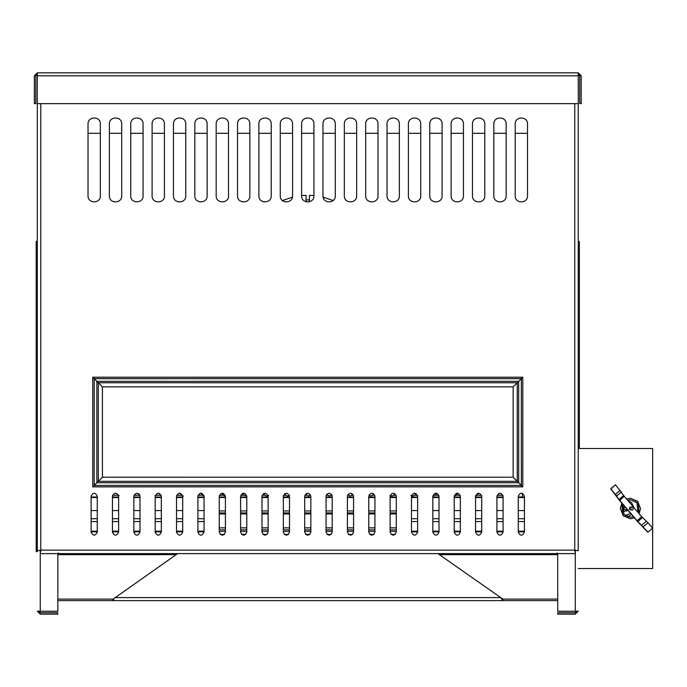 <?xml version="1.0" encoding="UTF-8"?>
<svg xmlns="http://www.w3.org/2000/svg" width="687" height="687" viewBox="0 0 687 687"><rect width="100%" height="100%" fill="white"/><g stroke="black" fill="none" stroke-linecap="round" stroke-linejoin="round"><path stroke-width="1.03" d="M518.273 532.159C520.325 536.135 522.378 536.135 524.439 532.159L524.439 496.22C522.378 492.244 520.325 492.244 518.273 496.22L518.273 532.159C520.325 536.135 522.378 536.135 524.439 532.159M527.513 123.986C527.856 116.043 514.855 116.043 515.19 123.986L515.19 195.864C514.855 203.816 527.856 203.816 527.513 195.864L527.513 123.986C527.856 116.043 514.855 116.043 515.19 123.986M496.916 532.159C498.968 536.135 501.021 536.135 503.073 532.159L503.073 496.22C501.021 492.244 498.968 492.244 496.916 496.22L496.916 532.159C498.968 536.135 501.021 536.135 503.073 532.159M506.156 123.986C506.499 116.043 493.498 116.043 493.833 123.986L493.833 195.864C493.498 203.816 506.499 203.816 506.156 195.864L506.156 123.986C506.499 116.043 493.498 116.043 493.833 123.986M475.559 532.159C477.611 536.135 479.663 536.135 481.716 532.159L481.716 496.22C479.663 492.244 477.611 492.244 475.559 496.22L475.559 532.159C477.611 536.135 479.663 536.135 481.716 532.159M484.799 123.986C485.134 116.043 472.141 116.043 472.476 123.986L472.476 195.864C472.141 203.816 485.134 203.816 484.799 195.864L484.799 123.986C485.134 116.043 472.141 116.043 472.476 123.986M454.201 532.159C456.254 536.135 458.306 536.135 460.359 532.159L460.359 496.22C458.306 492.244 456.254 492.244 454.201 496.22L454.201 532.159C456.254 536.135 458.306 536.135 460.359 532.159M463.442 123.986C463.777 116.043 450.784 116.043 451.119 123.986L451.119 195.864C450.784 203.816 463.777 203.816 463.442 195.864L463.442 123.986C463.777 116.043 450.784 116.043 451.119 123.986M432.844 532.159C434.897 536.135 436.949 536.135 439.002 532.159L439.002 496.22C436.949 492.244 434.897 492.244 432.844 496.22L432.844 532.159C434.897 536.135 436.949 536.135 439.002 532.159M442.084 123.986C442.419 116.043 429.418 116.043 429.761 123.986L429.761 195.864C429.418 203.816 442.419 203.816 442.084 195.864L442.084 123.986C442.419 116.043 429.418 116.043 429.761 123.986M411.479 532.159C413.54 536.135 415.592 536.135 417.644 532.159L417.644 496.22C415.592 492.244 413.54 492.244 411.479 496.22L411.479 532.159C413.54 536.135 415.592 536.135 417.644 532.159M420.727 123.986C421.062 116.043 408.061 116.043 408.404 123.986L408.404 195.864C408.061 203.816 421.062 203.816 420.727 195.864L420.727 123.986C421.062 116.043 408.061 116.043 408.404 123.986M390.122 532.159C392.174 536.135 394.235 536.135 396.287 532.159L396.287 496.22C394.235 492.244 392.174 492.244 390.122 496.22L390.122 532.159C392.174 536.135 394.235 536.135 396.287 532.159M399.362 123.986C399.705 116.043 386.704 116.043 387.047 123.986L387.047 195.864C386.704 203.816 399.705 203.816 399.362 195.864L399.362 123.986C399.705 116.043 386.704 116.043 387.047 123.986M368.764 532.159C370.817 536.135 372.869 536.135 374.93 532.159L374.93 496.22C372.869 492.244 370.817 492.244 368.764 496.22L368.764 532.159C370.817 536.135 372.869 536.135 374.93 532.159M378.005 123.986C378.348 116.043 365.347 116.043 365.682 123.986L365.682 195.864C365.347 203.816 378.348 203.816 378.005 195.864L378.005 123.986C378.348 116.043 365.347 116.043 365.682 123.986M347.407 532.159C349.46 536.135 351.512 536.135 353.565 532.159L353.565 496.22C351.512 492.244 349.46 492.244 347.407 496.22L347.407 532.159C349.46 536.135 351.512 536.135 353.565 532.159M356.647 123.986C356.991 116.043 343.989 116.043 344.324 123.986L344.324 195.864C343.989 203.816 356.991 203.816 356.647 195.864L356.647 123.986C356.991 116.043 343.989 116.043 344.324 123.986M326.05 532.159C328.103 536.135 330.155 536.135 332.207 532.159L332.207 496.22C330.155 492.244 328.103 492.244 326.05 496.22L326.05 532.159C328.103 536.135 330.155 536.135 332.207 532.159M335.29 123.986C335.625 116.043 322.632 116.043 322.967 123.986L322.967 195.864C322.632 203.816 335.625 203.816 335.29 195.864L335.29 123.986C335.625 116.043 322.632 116.043 322.967 123.986M304.693 532.159C306.745 536.135 308.798 536.135 310.85 532.159L310.85 496.22C308.798 492.244 306.745 492.244 304.693 496.22L304.693 532.159C306.745 536.135 308.798 536.135 310.85 532.159M313.933 123.986C314.268 116.043 301.275 116.043 301.61 123.986L301.61 195.864C301.275 203.816 314.268 203.816 313.933 195.864L313.933 123.986C314.268 116.043 301.275 116.043 301.61 123.986M283.336 532.159C285.388 536.135 287.441 536.135 289.493 532.159L289.493 496.22C287.441 492.244 285.388 492.244 283.336 496.22L283.336 532.159C285.388 536.135 287.441 536.135 289.493 532.159M292.576 123.986C292.911 116.043 279.91 116.043 280.253 123.986L280.253 195.864C279.91 203.816 292.911 203.816 292.576 195.864L292.576 123.986C292.911 116.043 279.91 116.043 280.253 123.986M261.97 532.159C264.031 536.135 266.084 536.135 268.136 532.159L268.136 496.22C266.084 492.244 264.031 492.244 261.97 496.22L261.97 532.159C264.031 536.135 266.084 536.135 268.136 532.159M271.219 123.986C271.554 116.043 258.552 116.043 258.896 123.986L258.896 195.864C258.552 203.816 271.554 203.816 271.219 195.864L271.219 123.986C271.554 116.043 258.552 116.043 258.896 123.986M240.613 532.159C242.666 536.135 244.727 536.135 246.779 532.159L246.779 496.22C244.727 492.244 242.666 492.244 240.613 496.22L240.613 532.159C242.666 536.135 244.727 536.135 246.779 532.159M249.853 123.986C250.197 116.043 237.195 116.043 237.539 123.986L237.539 195.864C237.195 203.816 250.197 203.816 249.853 195.864L249.853 123.986C250.197 116.043 237.195 116.043 237.539 123.986M219.256 532.159C221.308 536.135 223.361 536.135 225.422 532.159L225.422 496.22C223.361 492.244 221.308 492.244 219.256 496.22L219.256 532.159C221.308 536.135 223.361 536.135 225.422 532.159M228.496 123.986C228.84 116.043 215.838 116.043 216.173 123.986L216.173 195.864C215.838 203.816 228.84 203.816 228.496 195.864L228.496 123.986C228.84 116.043 215.838 116.043 216.173 123.986M197.899 532.159C199.951 536.135 202.004 536.135 204.056 532.159L204.056 496.22C202.004 492.244 199.951 492.244 197.899 496.22L197.899 532.159C199.951 536.135 202.004 536.135 204.056 532.159M207.139 123.986C207.483 116.043 194.481 116.043 194.816 123.986L194.816 195.864C194.481 203.816 207.483 203.816 207.139 195.864L207.139 123.986C207.483 116.043 194.481 116.043 194.816 123.986M176.542 532.159C178.594 536.135 180.647 536.135 182.699 532.159L182.699 496.22C180.647 492.244 178.594 492.244 176.542 496.22L176.542 532.159C178.594 536.135 180.647 536.135 182.699 532.159M185.782 123.986C186.117 116.043 173.124 116.043 173.459 123.986L173.459 195.864C173.124 203.816 186.117 203.816 185.782 195.864L185.782 123.986C186.117 116.043 173.124 116.043 173.459 123.986M155.185 532.159C157.237 536.135 159.29 536.135 161.342 532.159L161.342 496.22C159.29 492.244 157.237 492.244 155.185 496.22L155.185 532.159C157.237 536.135 159.29 536.135 161.342 532.159M164.425 123.986C164.76 116.043 151.767 116.043 152.102 123.986L152.102 195.864C151.767 203.816 164.76 203.816 164.425 195.864L164.425 123.986C164.76 116.043 151.767 116.043 152.102 123.986M133.828 532.159C135.88 536.135 137.932 536.135 139.985 532.159L139.985 496.22C137.932 492.244 135.88 492.244 133.828 496.22L133.828 532.159C135.88 536.135 137.932 536.135 139.985 532.159M143.068 123.986C143.403 116.043 130.401 116.043 130.745 123.986L130.745 195.864C130.401 203.816 143.403 203.816 143.068 195.864L143.068 123.986C143.403 116.043 130.401 116.043 130.745 123.986M112.462 532.159C114.523 536.135 116.575 536.135 118.628 532.159L118.628 496.22C116.575 492.244 114.523 492.244 112.462 496.22L112.462 532.159C114.523 536.135 116.575 536.135 118.628 532.159M121.711 123.986C122.046 116.043 109.044 116.043 109.388 123.986L109.388 195.864C109.044 203.816 122.046 203.816 121.711 195.864L121.711 123.986C122.046 116.043 109.044 116.043 109.388 123.986M91.105 532.159C93.157 536.135 95.218 536.135 97.271 532.159L97.271 496.22C95.218 492.244 93.157 492.244 91.105 496.22L91.105 532.159C93.157 536.135 95.218 536.135 97.271 532.159M100.345 123.986C100.688 116.043 87.687 116.043 88.03 123.986L88.03 195.864C87.687 203.816 100.688 203.816 100.345 195.864L100.345 123.986C100.688 116.043 87.687 116.043 88.03 123.986M524.439 496.22C522.378 492.244 520.325 492.244 518.273 496.22M515.19 195.864C514.855 203.816 527.856 203.816 527.513 195.864M503.073 496.22C501.021 492.244 498.968 492.244 496.916 496.22M493.833 195.864C493.498 203.816 506.499 203.816 506.156 195.864M481.716 496.22C479.663 492.244 477.611 492.244 475.559 496.22M472.476 195.864C472.141 203.816 485.134 203.816 484.799 195.864M460.359 496.22C458.306 492.244 456.254 492.244 454.201 496.22M451.119 195.864C450.784 203.816 463.777 203.816 463.442 195.864M439.002 496.22C436.949 492.244 434.897 492.244 432.844 496.22M429.761 195.864C429.418 203.816 442.419 203.816 442.084 195.864M417.644 496.22C415.592 492.244 413.54 492.244 411.479 496.22M408.404 195.864C408.061 203.816 421.062 203.816 420.727 195.864M396.287 496.22C394.235 492.244 392.174 492.244 390.122 496.22M387.047 195.864C386.704 203.816 399.705 203.816 399.362 195.864M374.93 496.22C372.869 492.244 370.817 492.244 368.764 496.22M365.682 195.864C365.347 203.816 378.348 203.816 378.005 195.864M353.565 496.22C351.512 492.244 349.46 492.244 347.407 496.22M344.324 195.864C343.989 203.816 356.991 203.816 356.647 195.864M332.207 496.22C330.155 492.244 328.103 492.244 326.05 496.22M322.967 195.864C322.632 203.816 335.625 203.816 335.29 195.864M310.85 496.22C308.798 492.244 306.745 492.244 304.693 496.22M301.61 195.864C301.275 203.816 314.268 203.816 313.933 195.864M289.493 496.22C287.441 492.244 285.388 492.244 283.336 496.22M280.253 195.864C279.91 203.816 292.911 203.816 292.576 195.864M268.136 496.22C266.084 492.244 264.031 492.244 261.97 496.22M258.896 195.864C258.552 203.816 271.554 203.816 271.219 195.864M246.779 496.22C244.727 492.244 242.666 492.244 240.613 496.22M237.539 195.864C237.195 203.816 250.197 203.816 249.853 195.864M225.422 496.22C223.361 492.244 221.308 492.244 219.256 496.22M216.173 195.864C215.838 203.816 228.84 203.816 228.496 195.864M204.056 496.22C202.004 492.244 199.951 492.244 197.899 496.22M194.816 195.864C194.481 203.816 207.483 203.816 207.139 195.864M182.699 496.22C180.647 492.244 178.594 492.244 176.542 496.22M173.459 195.864C173.124 203.816 186.117 203.816 185.782 195.864M161.342 496.22C159.29 492.244 157.237 492.244 155.185 496.22M152.102 195.864C151.767 203.816 164.76 203.816 164.425 195.864M139.985 496.22C137.932 492.244 135.88 492.244 133.828 496.22M130.745 195.864C130.401 203.816 143.403 203.816 143.068 195.864M118.628 496.22C116.575 492.244 114.523 492.244 112.462 496.22M109.388 195.864C109.044 203.816 122.046 203.816 121.711 195.864M97.271 496.22C95.218 492.244 93.157 492.244 91.105 496.22M88.03 195.864C87.687 203.816 100.688 203.816 100.345 195.864M40.189 553.619L40.791 550.132L574.753 550.132L578.239 550.734L574.753 550.132L575.354 553.619L40.189 553.619L40.791 550.132L37.304 550.734L37.304 103.66M578.239 550.734L578.239 103.66M40.791 103.66L40.791 550.132L37.304 550.734M574.753 103.66L574.753 550.132L575.354 553.619M518.668 482.772L522.79 486.877L522.79 377.206L92.745 377.206L92.745 486.877L94.188 485.426L94.205 378.649L102.415 386.858L513.129 386.858L521.339 378.649L513.137 386.875L513.137 477.207L521.356 485.426L521.356 378.657L522.79 377.206L521.339 378.649L521.356 485.417L522.79 486.877L92.745 486.877L102.415 477.225L102.406 386.875L94.188 378.666L521.339 378.649L94.205 378.649L92.745 377.206L94.188 378.657L94.188 485.426L102.406 477.207L513.129 477.225L517.234 481.329L98.31 481.329L517.234 481.329L518.668 482.772L96.867 482.772M98.31 382.753L517.234 382.753L98.31 382.753M517.251 382.771L517.251 481.312M521.339 485.434L94.205 485.434L521.339 485.434M98.293 481.312L98.293 382.771L98.301 481.312M57.837 553.619L57.837 611.258L37.304 611.198L40.25 614.152L57.837 614.152L57.837 612.71L40.25 612.71L40.25 614.152M38.738 611.198L40.25 612.71M575.294 614.152L557.707 614.152L557.707 612.71L575.294 612.71L575.294 614.152L578.239 611.198L557.707 611.258L557.707 553.619M575.294 612.71L576.805 611.198M37.304 72.848L578.239 72.848L578.299 103.66L37.244 103.66L37.304 72.848L34.35 75.802L34.35 103.66L35.784 103.66L35.784 75.802L34.35 75.802M37.304 74.29L35.784 75.802M581.193 75.802L581.193 103.66L579.751 103.66L579.751 75.802L581.193 75.802L578.239 72.848M579.751 75.802L578.239 74.29M204.056 510.561L197.899 510.561M182.699 510.561L176.542 510.561M161.342 510.561L155.185 510.561M139.985 510.561L133.828 510.561M118.628 510.561L112.462 510.561M97.271 510.561L91.105 510.561M204.056 531.369L197.899 531.369M182.699 531.369L176.542 531.369M161.342 531.369L155.185 531.369M139.985 531.369L133.828 531.369M118.628 531.369L112.462 531.369M97.271 531.369L91.105 531.369M411.479 510.561L417.644 510.561M432.844 510.561L439.002 510.561M454.201 510.561L460.359 510.561M475.559 510.561L481.716 510.561M496.916 510.561L503.073 510.561M518.273 510.561L524.439 510.561M411.479 531.369L417.644 531.369M432.844 531.369L439.002 531.369M454.201 531.369L460.359 531.369M475.559 531.369L481.716 531.369M496.916 531.369L503.073 531.369M518.273 531.369L524.439 531.369M306.127 199.908L309.416 199.908M58.249 552.829L58.249 554.658L176.138 554.658M439.405 554.658L557.294 554.658L557.294 552.829M579.347 448.508L579.347 241.472L578.239 241.472M37.304 241.472L36.196 241.472L36.196 551.635L37.304 551.635M524.439 497.019L518.273 497.019M524.439 497.534L518.273 497.534M503.073 497.534L496.916 497.534M481.716 497.534L475.559 497.534M460.359 497.534L454.201 497.534M439.002 497.534L432.844 497.534M417.644 497.534L411.479 497.534M396.287 497.534L390.122 497.534M374.93 497.534L368.764 497.534M353.565 497.534L347.407 497.534M332.207 497.534L326.05 497.534M310.85 497.534L304.693 497.534M289.493 497.534L283.336 497.534M268.136 497.534L261.97 497.534M246.779 497.534L240.613 497.534M225.422 497.534L219.256 497.534M204.056 497.534L197.899 497.534M182.699 497.534L176.542 497.534M161.342 497.534L155.185 497.534M139.985 497.534L133.828 497.534M118.628 497.534L112.462 497.534M503.073 497.019L496.916 497.019M481.716 497.019L475.559 497.019M460.359 497.019L454.201 497.019M439.002 497.019L432.844 497.019M417.644 497.019L411.479 497.019M396.287 497.019L390.122 497.019M374.93 497.019L368.764 497.019M353.565 497.019L347.407 497.019M332.207 497.019L326.05 497.019M310.85 497.019L304.693 497.019M289.493 497.019L283.336 497.019M268.136 497.019L261.97 497.019M246.779 497.019L240.613 497.019M225.422 497.019L219.256 497.019M204.056 497.019L197.899 497.019M182.699 497.019L176.542 497.019M161.342 497.019L155.185 497.019M139.985 497.019L133.828 497.019M118.628 497.019L112.462 497.019M97.271 497.534L91.105 497.534M97.271 497.019L91.105 497.019M396.287 512.94L390.122 512.94M374.93 512.94L368.764 512.94M353.565 512.94L347.407 512.94M332.207 512.94L326.05 512.94M310.85 512.94L304.693 512.94M289.493 512.94L283.336 512.94M268.136 512.94L261.97 512.94M246.779 512.94L240.613 512.94M225.422 512.94L219.256 512.94M396.287 529.849L390.122 529.849M374.93 529.849L368.764 529.849M353.565 529.849L347.407 529.849M332.207 529.849L326.05 529.849M310.85 529.849L304.693 529.849M289.493 529.849L283.336 529.849M268.136 529.849L261.97 529.849M246.779 529.849L240.613 529.849M225.422 529.849L219.256 529.849M502.867 495.112L502.867 497.019M180.046 493.172L181.626 495.215L183.42 496.083M159.324 493.326L161.29 495.636M200.87 493.137L202.467 495.215L204.262 496.083M242.691 493.309L244.16 495.215L246.762 495.911M263.662 493.472L265.002 495.215L266.796 496.083L268.591 495.215M221.755 493.197L223.318 495.215L225.413 496.057M454.201 496.066L456.202 495.215L457.765 493.18M390.079 495.215L391.873 496.083L393.668 495.215L394.879 493.635M432.853 495.945L435.352 495.215L436.846 493.283M410.92 495.215L412.715 496.083L414.51 495.215L415.884 493.438M305.706 493.936L308.489 496.083L310.541 494.88M284.667 493.678L285.852 495.215L287.647 496.083L289.442 495.215M347.888 494.571L350.181 496.083L352.783 494.168M326.78 494.228L329.331 496.083L331.684 494.494M369.031 494.958L371.023 496.083L373.848 493.876M138.903 493.876L139.676 494.872M112.668 495.112L112.668 497.019M475.249 496.083L477.044 495.215L478.641 493.137M496.933 495.894L499.449 493.189M640.524 508.517L639.142 513.704L638.051 501.776L630.426 498.247L637.57 501.252L640.524 508.517M634.453 517.929L630.426 518.779L623.281 515.774L620.318 508.517L621.812 503.142L622.8 515.25L630.426 518.779L634.453 517.929M578.239 448.508L652.65 448.508L652.65 568.518L578.239 568.518M626.587 499.011L630.426 498.247L626.587 499.011M501.785 598.652L500.711 597.587L502.867 599.098L557.707 599.098M502.867 599.098L502.867 600.618L557.707 600.618M57.837 599.098L112.668 599.098L112.668 600.618L114.832 597.587L500.711 597.587L502.867 600.618L57.837 600.618M113.75 598.66L177.624 553.619M500.711 597.587L437.92 553.619M396.287 531.369L390.122 531.369M374.93 531.369L368.764 531.369M353.565 531.369L347.407 531.369M332.207 531.369L326.05 531.369M310.85 531.369L304.693 531.369M289.493 531.369L283.336 531.369M268.136 531.369L261.97 531.369M246.779 531.369L240.613 531.369M225.422 531.369L219.256 531.369M630.975 507.332L630.821 509.539L631.988 510.08L633.002 509.694L633.148 507.487L631.988 506.946L630.975 507.332M638.103 512.485L636.926 502.772L630.426 499.758L627.626 500.23M622.843 504.344L623.916 514.254L630.426 517.268L633.423 516.718M631.988 506.946L629.678 507.332L629.532 509.539L631.988 510.08M641.701 516.693L624.26 496.297L615.526 484.79L610.683 488.835L619.416 500.334L636.858 520.729L647.789 532.236L652.633 528.2L647.987 522.764L641.701 516.693L637.124 520.729L648.064 532.236M615.526 484.79L610.949 488.835L619.683 500.334L637.124 520.729M306.127 201.806L306.101 195.323L301.61 195.597M292.439 197.169L282.4 200.544M333.143 200.544L323.105 197.169M313.933 195.597L309.442 195.323L309.442 201.798M309.416 201.806L309.442 195.323M306.101 201.798L306.101 195.323M96.858 482.755L96.858 381.328L518.668 381.311L518.685 482.755M517.242 382.771L517.242 481.312M40.25 550.227L40.25 552.159M40.25 553.619L40.25 611.258M575.294 611.258L575.294 553.619M575.294 552.159L575.294 550.227M578.299 75.802L37.244 75.802M204.056 518.711L197.899 518.711M182.699 518.711L176.542 518.711M161.342 518.711L155.185 518.711M139.985 518.711L133.828 518.711M118.628 518.711L112.462 518.711M97.271 518.711L91.105 518.711M204.056 521.553L197.899 521.553M182.699 521.553L176.542 521.553M161.342 521.553L155.185 521.553M139.985 521.553L133.828 521.553M118.628 521.553L112.462 521.553M97.271 521.553L91.105 521.553M204.056 531.18L197.899 531.18M182.699 531.18L176.542 531.18M161.342 531.18L155.185 531.18M139.985 531.18L133.828 531.18M118.628 531.18L112.462 531.18M97.271 531.18L91.105 531.18M204.056 531.807L197.899 531.807M182.699 531.807L176.542 531.807M161.342 531.807L155.185 531.807M139.985 531.807L133.828 531.807M118.628 531.807L112.462 531.807M97.271 531.807L91.105 531.807M411.479 518.711L417.644 518.711M432.844 518.711L439.002 518.711M454.201 518.711L460.359 518.711M475.559 518.711L481.716 518.711M496.916 518.711L503.073 518.711M518.273 518.711L524.439 518.711M411.479 521.553L417.644 521.553M432.844 521.553L439.002 521.553M454.201 521.553L460.359 521.553M475.559 521.553L481.716 521.553M496.916 521.553L503.073 521.553M518.273 521.553L524.439 521.553M411.479 531.18L417.644 531.18M432.844 531.18L439.002 531.18M454.201 531.18L460.359 531.18M475.559 531.18L481.716 531.18M496.916 531.18L503.073 531.18M518.273 531.18L524.439 531.18M411.479 531.807L417.644 531.807M432.844 531.807L439.002 531.807M454.201 531.807L460.359 531.807M475.559 531.807L481.716 531.807M496.916 531.807L503.073 531.807M518.273 531.807L524.439 531.807M527.513 133.304L515.19 133.304M506.156 133.304L493.833 133.304M484.799 133.304L472.476 133.304M463.442 133.304L451.119 133.304M442.084 133.304L429.761 133.304M420.727 133.304L408.404 133.304M399.362 133.304L387.047 133.304M378.005 133.304L365.682 133.304M356.647 133.304L344.324 133.304M335.29 133.304L322.967 133.304M313.933 133.304L301.61 133.304M292.576 133.304L280.253 133.304M271.219 133.304L258.896 133.304M249.853 133.304L237.539 133.304M228.496 133.304L216.173 133.304M207.139 133.304L194.816 133.304M185.782 133.304L173.459 133.304M164.425 133.304L152.102 133.304M143.068 133.304L130.745 133.304M121.711 133.304L109.388 133.304M100.345 133.304L88.03 133.304M396.287 510.948L390.122 510.948M374.93 510.948L368.764 510.948M353.565 510.948L347.407 510.948M332.207 510.948L326.05 510.948M310.85 510.948L304.693 510.948M289.493 510.948L283.336 510.948M268.136 510.948L261.97 510.948M246.779 510.948L240.613 510.948M225.422 510.948L219.256 510.948M396.287 513.936L390.122 513.936M374.93 513.936L368.764 513.936M353.565 513.936L347.407 513.936M332.207 513.936L326.05 513.936M310.85 513.936L304.693 513.936M289.493 513.936L283.336 513.936M268.136 513.936L261.97 513.936M246.779 513.936L240.613 513.936M225.422 513.936L219.256 513.936M396.287 527.865L390.122 527.865M374.93 527.865L368.764 527.865M353.565 527.865L347.407 527.865M332.207 527.865L326.05 527.865M310.85 527.865L304.693 527.865M289.493 527.865L283.336 527.865M268.136 527.865L261.97 527.865M246.779 527.865L240.613 527.865M225.422 527.865L219.256 527.865M202.467 495.215L198.071 495.215M181.626 495.215L176.714 495.215M160.784 495.215L155.348 495.215M223.318 495.215L219.428 495.215M265.002 495.215L262.142 495.215M244.16 495.215L240.785 495.215M285.852 495.215L283.499 495.215M139.813 495.215L133.991 495.215M119.091 495.215L112.668 495.215M460.187 495.215L456.202 495.215M438.83 495.215L435.352 495.215M481.553 495.215L477.044 495.215M396.116 495.215L393.668 495.215M374.758 495.215L372.818 495.215M417.473 495.215L414.51 495.215M327.536 495.215L326.222 495.215M306.694 495.215L304.856 495.215M353.401 495.215L351.976 495.215M348.386 495.215L347.579 495.215M332.044 495.215L331.125 495.215M502.867 495.215L497.886 495.215M395.326 534.392L391.083 534.392M373.968 534.392L369.726 534.392M352.611 534.392L348.369 534.392M331.254 534.392L327.003 534.392M309.897 534.392L305.646 534.392M288.531 534.392L284.289 534.392M267.174 534.392L262.932 534.392M245.817 534.392L241.575 534.392M224.46 534.392L220.218 534.392M623.925 505.606L622.929 506.19C621.306 510.347 622.637 511.892 626.905 510.836L627.532 510.08M625.067 506.954L624.182 507.332L624.028 509.539L627.746 510.08M627.806 516.856L631.499 514.477M633.732 507.375L631.697 502.772L627.806 500.17M625.539 515.731L630.383 513.163M619.683 500.334L624.26 496.297M618.197 498.719L619.073 499.526L623.65 495.49M615.938 495.078L616.823 495.885L621.392 491.84M615.595 494.262L620.172 490.226M638.395 522.352L637.897 521.536L642.474 517.5M641.873 525.186L646.45 521.15M643.144 526.8L647.987 522.764M522.378 497.019L522.378 493.318"/></g></svg>

